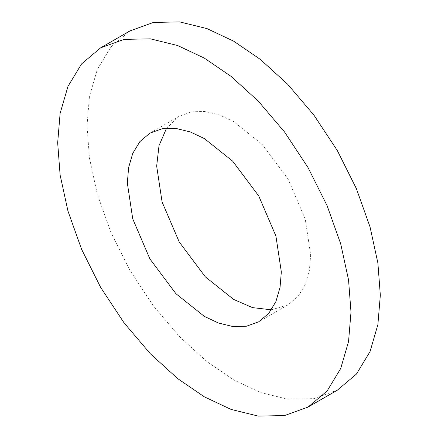 <?xml version="1.0" encoding="UTF-8"?>
<svg xmlns="http://www.w3.org/2000/svg" width="438" height="438" viewBox="0 0 438 438"><rect width="100%" height="100%" fill="white"/><g stroke="black" fill="none" stroke-linecap="round" stroke-linejoin="round"><path stroke-width="0.33" stroke-dasharray="2.19 1.64" d="M271.434 309.819L288.111 304.837L298.114 296.395L305.259 284.596L309.381 270.421L310.668 254.987L305.259 219.137L288.111 179.098L262.012 144.228L233.668 121.622L219.657 115.019L205.323 111.498L191.532 111.789L179.219 116.229L166.566 128.181M337.375 390.159L313.92 398.618L287.651 399.166L260.353 392.47L233.668 379.888L206.977 361.651L179.679 336.827L153.409 305.943L129.96 270.41L110.907 232.332L97.302 194.138L89.451 158.085L87.003 125.854L89.451 96.453L97.302 69.461L110.907 46.986L129.96 30.906M179.219 116.229L149.889 133.163M288.111 304.837L258.781 321.771"/><path stroke-width="0.66" d="M166.566 128.181L159.01 145.662L156.667 166.079L162.076 201.929L179.219 241.968L205.323 276.838L233.668 299.444L252.518 307.618L271.434 309.819M281.333 271.921L280.046 287.361L275.924 301.53L268.779 313.329L258.781 321.771L246.468 326.211L232.677 326.502L218.343 322.981L204.332 316.378L175.988 293.772L149.889 258.902L132.741 218.863L127.332 183.013L128.619 167.579L132.741 153.404L139.886 141.605L149.889 133.163L162.197 128.723L175.988 128.438L190.322 131.953L204.332 138.556L232.677 161.162L258.781 196.032L275.924 236.071L281.333 271.921M350.997 312.146L348.549 341.547L340.698 368.539L327.093 391.014L308.04 407.094L284.59 415.553L258.321 416.1L231.023 409.404L204.332 396.823L177.647 378.585L150.349 353.762L124.08 322.883L100.625 287.344L81.578 249.266L67.967 211.078L60.115 175.019L57.668 142.793L60.115 113.387L67.967 86.395L81.578 63.921L100.625 47.841L124.08 39.382L150.349 38.834L177.647 45.53L204.332 58.112L231.023 76.349L258.321 101.173L284.59 132.057L308.04 167.59L327.093 205.668L340.698 243.862L348.549 279.915L350.997 312.146M100.625 47.841L129.96 30.906L153.409 22.447L179.679 21.9L206.977 28.596L233.668 41.177L260.353 59.415L287.651 84.238L313.92 115.117L337.375 150.656L356.423 188.734L370.033 226.922L377.885 262.981L380.332 295.207L377.885 324.613L370.033 351.605L356.423 374.079L337.375 390.159L308.04 407.094"/></g></svg>
